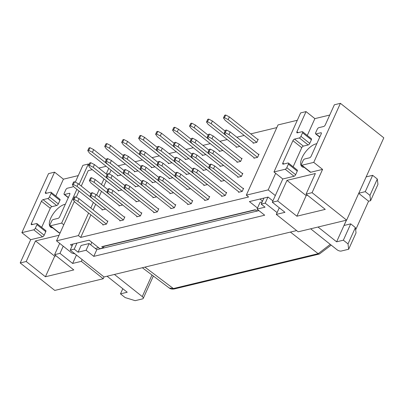 <?xml version="1.0" encoding="UTF-8"?>
<svg xmlns="http://www.w3.org/2000/svg" width="404" height="404" viewBox="0 0 404 404"><rect width="100%" height="100%" fill="white"/><g stroke="black" fill="none" stroke-linecap="round" stroke-linejoin="round"><path stroke-width="0.61" d="M383.8 137.82L346.632 220.135L312.075 192.663L322.579 169.397L313.746 162.378L340.41 103.328L383.8 137.82M63.221 246.182L59.974 253.369L72.644 263.443L81.33 261.353L103.217 278.75L54.757 290.42L20.2 262.948L30.704 239.683L21.872 232.664L48.536 173.614L54.58 172.16L45.49 192.289A1.641 0.727 -51.5 0 0 45.47 193.334A1.641 0.727 -51.5 0 0 45.884 193.39L50.692 192.233A1.641 0.727 128.5 0 1 51.111 192.289A1.641 0.727 128.5 0 1 51.091 193.334L49.475 196.91A1.641 0.727 128.5 0 1 47.864 198.495L43.056 199.652A1.641 0.727 -51.5 0 0 41.45 201.237L31.35 223.604A1.641 0.727 -51.5 0 0 31.33 224.649A1.641 0.727 -51.5 0 0 31.744 224.705L36.557 223.543A1.641 0.727 128.5 0 1 36.971 223.604A1.641 0.727 128.5 0 1 36.951 224.644L35.335 228.225A1.641 0.727 128.5 0 1 33.729 229.81L21.872 232.664M330.265 244.38L318.16 253.682L173.377 288.547L169.291 288.042C170.579 289.067 172.372 289.345 174.669 288.865L173.377 288.547L144.915 267.115M366.16 176.886L372.65 175.326L377.311 179.033L377.957 184.386L370.584 200.717L369.938 195.359L377.311 179.033M318.009 227.028L336.613 241.814L343.36 240.193L348.021 243.9L348.667 249.253L341.254 251.041A3.288 1.454 24.3 0 1 336.946 249.692L310.661 228.795M336.613 241.814L346.374 220.195M114.428 274.457L142.253 296.576A3.288 1.454 24.3 0 1 143.243 298.41A3.288 1.454 24.3 0 1 142.551 298.889L135.138 300.672L125.144 297.571L120.478 293.865L127.225 292.238L107.08 276.225M343.36 240.193L350.733 223.861L355.394 227.568L356.04 232.926L348.667 249.253M346.44 220.18L344.051 225.472L350.733 223.861M372.65 175.326L365.277 191.653L358.787 193.213M348.021 243.9L355.394 227.568M365.277 191.653L369.938 195.359M355.666 229.805L368.579 201.197L370.584 200.717M120.478 293.865L122.801 288.719M358.722 193.359L368.579 201.197M286.971 180.366L277.679 200.945L296.879 216.206L325.265 209.373L306.065 194.107L315.357 173.528L286.971 180.366L306.166 195.627L307.555 195.294M296.879 216.206L306.166 195.627M59.06 235.249L35.502 240.92L26.209 261.499L45.41 276.76L73.796 269.928L54.596 254.661L59.691 243.38M45.41 276.76L54.702 256.181L56.09 255.848M35.502 240.92L54.702 256.181M103.217 278.75L104.025 276.962L296.637 230.578M346.632 220.135L298.177 231.805L276.291 214.403L277.099 212.615L265.196 203.151L267.918 197.112M104.025 276.962L70.23 250.101L74.24 249.137L78.078 252.187L86.092 250.258L93.773 256.363L264.691 215.206L257.01 209.1L265.029 207.166L261.186 204.116L265.196 203.151M313.746 162.378L301.889 165.231L310.721 172.256L322.579 169.397M36.971 223.604L45.803 230.623A1.641 0.727 128.5 0 1 45.783 231.669L44.167 235.244A1.641 0.727 128.5 0 1 42.556 236.83L30.704 239.683M340.41 103.328L334.366 104.782L325.276 124.912A1.641 0.727 -51.5 0 1 323.665 126.497L318.857 127.654A1.641 0.727 128.5 0 0 317.251 129.24L315.635 132.815A1.641 0.727 128.5 0 0 315.615 133.86L319.751 137.148M301.889 165.231A1.641 0.727 -51.5 0 1 301.475 165.175A1.641 0.727 -51.5 0 1 301.495 164.13L303.111 160.555A1.641 0.727 128.5 0 1 304.717 158.969L309.53 157.812A1.641 0.727 -51.5 0 0 311.136 156.227L321.236 133.86A1.641 0.727 -51.5 0 0 321.256 132.815A1.641 0.727 -51.5 0 0 320.837 132.759L316.029 133.916A1.641 0.727 128.5 0 1 315.615 133.86M54.58 172.16L63.413 179.179L55.808 196.021M75.301 182.159L82.896 165.337L88.309 164.034L89.001 164.59M306.045 111.6L296.955 131.734A1.641 0.727 -51.5 0 0 296.935 132.78A1.641 0.727 -51.5 0 0 297.349 132.835L302.162 131.674A1.641 0.727 128.5 0 1 302.576 131.729A1.641 0.727 128.5 0 1 302.556 132.775L300.94 136.355A1.641 0.727 128.5 0 1 299.334 137.941L294.521 139.097A1.641 0.727 -51.5 0 0 292.915 140.678L282.815 163.049A1.641 0.727 -51.5 0 0 282.795 164.09A1.641 0.727 -51.5 0 0 283.214 164.15L288.022 162.989A1.641 0.727 128.5 0 1 288.436 163.044A1.641 0.727 128.5 0 1 288.416 164.09L286.8 167.67A1.641 0.727 128.5 0 1 285.194 169.251L273.973 171.958L300.637 112.903L306.045 111.6L314.878 118.624L307.272 135.466M63.787 224.786L61.645 223.084L50.424 225.786A1.641 0.727 -51.5 0 1 50.01 225.73A1.641 0.727 -51.5 0 1 50.03 224.685L51.646 221.109A1.641 0.727 128.5 0 1 53.252 219.523L58.06 218.367A1.641 0.727 -51.5 0 0 59.671 216.781L69.771 194.415A1.641 0.727 -51.5 0 0 69.791 193.37A1.641 0.727 -51.5 0 0 69.372 193.314L64.564 194.47A1.641 0.727 128.5 0 1 64.145 194.415A1.641 0.727 128.5 0 1 64.165 193.375L65.781 189.794A1.641 0.727 128.5 0 1 67.392 188.208L72.2 187.052A1.641 0.727 -51.5 0 0 73.382 186.158M288.436 163.044L297.268 170.069A1.641 0.727 128.5 0 1 297.248 171.114L295.632 174.69A1.641 0.727 128.5 0 1 294.026 176.275L282.805 178.977L273.973 171.958M302.576 131.729L311.408 138.754A1.641 0.727 128.5 0 1 311.388 139.799L309.772 143.375A1.641 0.727 128.5 0 1 308.166 144.96L303.354 146.117A1.641 0.727 -51.5 0 0 301.748 147.702L293.132 166.781M51.111 192.289L59.944 199.308A1.641 0.727 128.5 0 1 59.923 200.354L58.307 203.929A1.641 0.727 128.5 0 1 56.696 205.515L51.889 206.671A1.641 0.727 -51.5 0 0 50.283 208.257L41.668 227.336M312.075 192.663L306.065 194.107M277.679 200.945L272.301 202.237L282.805 178.977M276.291 214.403L284.971 212.312L272.301 202.237M26.209 261.499L20.2 262.948M59.974 253.369L54.596 254.661M81.33 261.353L82.138 259.56M78.265 175.604L63.413 179.179M329.73 115.044L314.878 118.624M60.272 232.563L59.257 232.81A1.641 0.727 -51.5 0 1 58.843 232.754L50.01 225.73M61.645 223.084L76.881 189.345M79.128 184.37L88.309 164.034M72.644 263.443L76.442 255.035M70.23 250.101L72.957 244.061M74.24 249.137L76.967 243.097M78.078 252.187L81.108 245.475L89.122 243.546L96.803 249.652L258.919 210.615M261.186 204.116L263.913 198.076M86.092 250.258L89.122 243.546M93.773 256.363L96.803 249.652M257.01 209.1L260.04 202.389L262.201 201.869M277.099 212.615L279.28 207.787M301.475 165.175L310.307 172.195A1.641 0.727 -51.5 0 0 310.721 172.256M316.781 143.723A14.236 6.323 -51.5 0 0 302.106 157.58A14.236 6.323 -51.5 0 0 301.934 166.635A14.236 6.323 -51.5 0 0 304.156 167.306M65.322 204.262A14.236 6.323 -51.5 0 0 50.773 218.104A14.236 6.323 -51.5 0 0 50.601 227.159A14.236 6.323 -51.5 0 0 52.651 227.831M272.902 200.904L268.084 197.076L249.384 201.576L257.494 208.025M258.727 210.464L256.727 210.944L255.192 209.721L101.773 246.667L103.313 247.889L99.904 248.707L89.153 240.163L70.453 244.667L72.094 245.97M95.304 248.46L98.596 247.667M104 246.364L255.419 209.903M91.733 242.213L90.774 244.859M75.023 253.904L71.887 253.071L56.525 240.86L78.401 235.593L80.704 237.426L248.617 196.99L246.314 195.157L278.023 124.922L297.304 120.281M81.265 186.067L88.239 170.624L92.294 169.65M98.818 168.079L106.171 166.307M118.089 165.822L125.442 164.054M135.052 161.736L142.405 159.969M152.02 157.651L159.373 155.883M168.983 153.565L176.336 151.798M185.951 149.48L193.299 147.713M202.914 145.395L210.267 143.627M219.877 141.314L227.23 139.542M236.845 137.229L244.198 135.456M250.722 133.886L276.816 127.598M246.314 195.157L268.185 189.89L275.316 195.561M268.185 189.89L275.674 173.306M111.06 170.19L109.322 174.038M106.282 180.77L103.752 186.375M101.51 191.35L98.975 196.955M95.667 204.283L93.137 209.883M90.895 214.857L80.704 237.426M134.598 171.331L134.381 171.806L138.067 170.892M135.385 186.33L135.168 186.81L138.855 185.896M119.205 205.419L118.988 205.899L122.675 204.985M119.993 220.422L119.776 220.897L123.447 220.013L124.861 216.882L124.235 217.034M168.529 163.16L168.311 163.64L171.998 162.721M169.311 178.159L169.099 178.639L172.786 177.725M153.136 197.248L152.919 197.728L156.606 196.814M153.919 212.252L153.707 212.726L157.378 211.842L158.792 208.711L158.166 208.863M202.454 154.99L202.237 155.469L205.929 154.555M203.242 169.988L203.025 170.468L206.712 169.554M187.062 189.077L186.85 189.557L190.537 188.643M187.85 204.081L187.633 204.555L191.309 203.672L192.723 200.541L192.097 200.692M236.385 146.819L236.168 147.298L239.855 146.384M237.173 161.822L236.956 162.297L240.627 161.413L242.041 158.282L241.415 158.434M220.993 180.906L220.776 181.386L224.462 180.472M221.781 195.91L221.564 196.384L225.24 195.501L226.654 192.37L226.023 192.521M238.744 191.824L238.532 192.299L242.203 191.415L243.617 188.284L242.991 188.436M237.961 176.821L237.744 177.3L241.415 176.417L242.829 173.286L242.203 173.437M254.136 157.737L253.919 158.211L257.595 157.328L259.009 154.197L258.383 154.348M253.348 142.733L253.136 143.213L256.808 142.329L258.222 139.193L257.595 139.345M204.818 199.995L204.601 200.47L208.272 199.586L209.686 196.455L209.06 196.607M204.03 184.992L203.813 185.471L207.499 184.557M220.205 165.908L219.993 166.382L223.68 165.468M219.423 150.904L219.205 151.384L222.892 150.47M170.887 208.166L170.67 208.641L174.346 207.757L175.755 204.626L175.129 204.778M170.099 193.162L169.882 193.642L173.569 192.728M186.279 174.073L186.062 174.553L189.749 173.639M185.492 159.075L185.274 159.555L188.961 158.641M136.956 216.337L136.739 216.812L140.415 215.928L141.829 212.797L141.203 212.948M136.168 201.333L135.956 201.813L139.643 200.899M152.348 182.244L152.131 182.724L155.818 181.81M151.561 167.246L151.343 167.721L155.03 166.807M103.025 224.508L102.813 224.983L106.484 224.099L107.898 220.968L107.272 221.119M102.242 209.504L102.025 209.984L105.712 209.07M118.417 190.415L118.2 190.895L121.892 189.981M117.63 175.417L117.418 175.892L121.104 174.977M103.313 247.889L104.116 246.107M56.525 240.86L74.341 201.404M76.225 197.233L79.017 191.047M78.401 235.593L88.587 213.029M90.834 208.055L93.364 202.449M96.672 195.122L99.202 189.516M101.449 184.542L103.98 178.942M106.227 173.962L108.757 168.362M262.549 201.101L259.949 199.036M90.026 240.86L89.042 240.188M140.375 215.938L111.767 193.198L108.075 191.299L107.075 191.541L108.762 193.92L137.37 216.66M141.057 166.509L128.371 156.424L124.679 154.53L123.68 154.767L122.468 157.454L124.149 159.833L152.757 182.573M155.767 181.851L127.159 159.105L123.467 157.212L122.468 157.454M105.656 209.105L77.048 186.365L73.361 184.471L72.356 184.709L74.043 187.087L102.651 209.833M106.343 159.681L93.652 149.591L89.961 147.697L88.961 147.94L87.749 150.621L89.436 153L118.044 175.745M121.048 175.018L92.44 152.278L88.749 150.379L87.749 150.621M106.444 224.109L77.836 201.369L74.144 199.47L73.144 199.712L74.831 202.091L103.439 224.831M107.126 174.679L94.44 164.595L90.748 162.701L89.749 162.938L88.537 165.625L90.223 168.003L118.832 190.744M121.836 190.021L93.228 167.276L89.537 165.382L88.537 165.625M122.624 205.02L94.016 182.28L90.324 180.386L89.324 180.623L91.006 183.002L119.614 205.747M107.913 189.683L95.228 179.598L94.016 182.28M89.324 180.623L90.536 177.942L91.536 177.699L95.228 179.598M123.306 155.596L110.615 145.506L106.929 143.612L105.924 143.854L104.712 146.536L106.398 148.914L135.007 171.66M138.011 170.932L109.403 148.192L105.717 146.293L104.712 146.536M123.407 220.023L94.799 197.283L91.112 195.385L90.107 195.627L91.794 198.005L120.402 220.746M124.094 170.594L111.403 160.509L107.717 158.615L106.712 158.853L105.5 161.539L107.186 163.918L135.794 186.658M138.799 185.936L110.191 163.191L106.505 161.297L105.5 161.539M139.587 200.934L110.979 178.194L107.287 176.301L106.287 176.538L107.974 178.916L136.582 201.662M124.876 185.598L112.191 175.513L110.979 178.194M106.287 176.538L107.499 173.856L108.499 173.614L112.191 175.513M140.269 151.51L127.583 141.42L123.892 139.526L122.892 139.769L121.68 142.45L123.366 144.829L151.975 167.574M154.979 166.847L126.371 144.107L122.68 142.213L121.68 142.45M202.869 155.318L174.26 132.573L172.574 130.194L173.786 127.513L174.786 127.27L178.477 129.164L191.163 139.254M205.873 154.591L177.265 131.85L173.574 129.957L172.574 130.194M190.481 188.683L161.873 165.938L158.181 164.044L157.181 164.287L158.868 166.66L187.476 189.405M207.444 184.598L178.836 161.852L175.149 159.959L174.144 160.201L175.831 162.58L204.439 185.32M208.131 135.168L195.44 125.083L191.754 123.185L190.749 123.427L189.537 126.109L191.223 128.487L219.832 151.232M222.836 150.505L194.228 127.765L190.542 125.871L189.537 126.109M208.232 199.596L179.623 176.856L175.937 174.957L174.932 175.2L176.619 177.578L205.227 200.318M208.913 150.167L196.228 140.082L192.536 138.188L191.536 138.431L190.324 141.112L192.011 143.491L220.619 166.231M223.624 165.509L195.016 142.769L191.324 140.87L190.324 141.112M224.412 180.512L195.804 157.767L192.112 155.873L191.112 156.116L192.799 158.494L221.407 181.234M225.094 131.083L212.408 120.998L208.716 119.099L207.717 119.342L206.505 122.023L208.191 124.402L236.794 147.147M239.804 146.42L211.196 123.68L207.504 121.786L206.505 122.023M225.2 195.511L196.591 172.771L192.9 170.872L191.9 171.114L193.582 173.493L222.19 196.238M241.829 158.762L213.191 135.996L209.504 134.103L208.499 134.345L207.287 137.027L208.974 139.405L237.582 162.145M240.587 161.423L211.979 138.683L208.292 136.784L207.287 137.027M242.612 173.76L213.979 151L212.767 153.682L209.08 151.788L208.075 152.03L209.762 154.409L238.37 177.149M208.075 152.03L209.287 149.344L210.292 149.101L213.979 151M241.375 176.427L212.767 153.682M258.005 139.673L229.371 116.913L225.679 115.014L224.68 115.256L223.468 117.943L225.154 120.316L253.762 143.061M256.767 142.334L228.159 119.594L224.467 117.7L223.468 117.943M243.4 188.764L214.766 165.999L213.554 168.685L209.863 166.791L208.863 167.029L210.55 169.407L239.158 192.153M208.863 167.029L210.075 164.347L211.075 164.105L214.766 165.999M242.163 191.425L213.554 168.685M258.792 154.676L230.159 131.911L226.467 130.017L225.467 130.26L224.255 132.941L225.942 135.32L254.55 158.06M257.555 157.338L228.947 134.598L225.255 132.699L224.255 132.941M191.951 154.252L179.265 144.167L175.573 142.274L174.573 142.511L173.361 145.198L175.048 147.576L203.656 170.316M206.661 169.594L178.053 146.854L174.361 144.955L173.361 145.198M191.269 203.682L162.661 180.942L158.969 179.043L157.969 179.285L159.656 181.664L188.264 204.404M174.301 207.767L145.698 185.027L142.006 183.128L141.001 183.371L142.688 185.749L171.296 208.489M174.988 158.338L162.297 148.253L158.61 146.359L157.605 146.596L156.393 149.283L158.08 151.662L186.688 174.402M189.693 173.68L161.085 150.939L157.398 149.041L156.393 149.283M185.901 159.403L157.292 136.658L155.611 134.279L156.823 131.598L157.823 131.356L161.514 133.249L174.2 143.339M188.91 158.676L160.302 135.936L156.611 134.042L155.611 134.279M173.518 192.764L144.91 170.023L141.218 168.13L140.218 168.372L141.905 170.746L170.513 193.491M157.338 211.853L128.73 189.112L125.043 187.214L124.038 187.456L125.725 189.835L154.333 212.575M158.02 162.423L145.334 152.338L141.642 150.445L140.643 150.682L139.431 153.368L141.117 155.747L169.725 178.487M172.73 177.765L144.122 155.025L140.43 153.126L139.431 153.368M156.55 196.849L127.942 174.109L124.255 172.215L123.25 172.458L124.937 174.831L153.545 197.576M168.938 163.489L140.329 140.743L138.643 138.365L139.855 135.683L140.86 135.441L144.546 137.335L157.237 147.425M171.942 162.762L143.334 140.021L139.648 138.128L138.643 138.365M141.612 213.277L112.979 190.511L111.767 193.198M107.075 191.541L108.287 188.86L109.287 188.618L112.979 190.511M109.287 188.618L108.075 191.299M127.159 159.105L128.371 156.424M123.467 157.212L124.679 154.53M90.95 193.768L78.26 183.679L77.048 186.365M72.356 184.709L73.568 182.027L74.573 181.785L78.26 183.679M74.573 181.785L73.361 184.471M92.44 152.278L93.652 149.591M88.749 150.379L89.961 147.697M107.681 221.448L79.048 198.682L77.836 201.369M73.144 199.712L74.356 197.031L75.356 196.788L79.048 198.682M75.356 196.788L74.144 199.47M93.228 167.276L94.44 164.595M89.537 165.382L90.748 162.701M91.536 177.699L90.324 180.386M109.403 148.192L110.615 145.506M105.717 146.293L106.929 143.612M124.649 217.362L96.011 194.597L94.799 197.283M90.107 195.627L91.319 192.945L92.324 192.703L96.011 194.597M92.324 192.703L91.112 195.385M110.191 163.191L111.403 160.509M106.505 161.297L107.717 158.615M108.499 173.614L107.287 176.301M126.371 144.107L127.583 141.42M122.68 142.213L123.892 139.526M177.265 131.85L178.477 129.164M173.574 129.957L174.786 127.27M175.775 173.341L163.085 163.256L161.873 165.938M157.181 164.287L158.393 161.6L159.393 161.358L163.085 163.256M159.393 161.358L158.181 164.044M192.738 169.256L180.048 159.171L178.836 161.852M174.144 160.201L175.356 157.515L176.361 157.272L180.048 159.171M176.361 157.272L175.149 159.959M194.228 127.765L195.44 125.083M190.542 125.871L191.754 123.185M209.469 196.935L180.835 174.169L179.623 176.856M174.932 175.2L176.144 172.518L177.149 172.276L180.835 174.169M177.149 172.276L175.937 174.957M195.016 142.769L196.228 140.082M191.324 140.87L192.536 138.188M209.701 165.17L197.016 155.086L195.804 157.767M191.112 156.116L192.324 153.429L193.324 153.187L197.016 155.086M193.324 153.187L192.112 155.873M211.196 123.68L212.408 120.998M207.504 121.786L208.716 119.099M226.437 192.849L197.803 170.084L196.591 172.771M191.9 171.114L193.112 168.433L194.112 168.19L197.803 170.084M194.112 168.19L192.9 170.872M211.979 138.683L213.191 135.996M208.292 136.784L209.504 134.103M210.292 149.101L209.08 151.788M228.159 119.594L229.371 116.913M224.467 117.7L225.679 115.014M211.075 164.105L209.863 166.791M228.947 134.598L230.159 131.911M225.255 132.699L226.467 130.017M178.053 146.854L179.265 144.167M174.361 144.955L175.573 142.274M192.506 201.02L163.873 178.255L162.661 180.942M157.969 179.285L159.181 176.604L160.181 176.361L163.873 178.255M160.181 176.361L158.969 179.043M175.543 205.106L146.91 182.34L145.698 185.027M141.001 183.371L142.213 180.689L143.218 180.447L146.91 182.34M143.218 180.447L142.006 183.128M161.085 150.939L162.297 148.253M157.398 149.041L158.61 146.359M160.302 135.936L161.514 133.249M156.611 134.042L157.823 131.356M158.807 177.427L146.122 167.342L144.91 170.023M140.218 168.372L141.43 165.685L142.43 165.443L146.122 167.342M142.43 165.443L141.218 168.13M158.575 209.191L129.942 186.426L128.73 189.112M124.038 187.456L125.25 184.774L126.25 184.532L129.942 186.426M126.25 184.532L125.043 187.214M144.122 155.025L145.334 152.338M140.43 153.126L141.642 150.445M141.844 181.512L129.154 171.427L127.942 174.109M123.25 172.458L124.462 169.771L125.467 169.529L129.154 171.427M125.467 169.529L124.255 172.215M143.334 140.021L144.546 137.335M139.648 138.128L140.86 135.441M290.4 232.083L318.16 253.682A2.192 1.707 -103.5 0 0 319.453 254L174.669 288.865M142.253 296.576L151.99 275.013M33.729 229.81L42.556 236.83M316.029 133.916L319.842 136.946M320.837 132.759L321.402 133.209M45.49 192.289L46.642 193.208M296.955 131.734L298.112 132.648M286.8 167.67L295.632 174.69M288.416 164.09L297.248 171.114M300.94 136.355L309.772 143.375M302.556 132.775L311.388 139.799M294.521 139.097L303.354 146.117M299.334 137.941L308.166 144.96M282.815 163.049L283.972 163.963M292.915 140.678L301.748 147.702M49.475 196.91L58.307 203.929M51.091 193.334L59.923 200.354M43.056 199.652L51.889 206.671M47.864 198.495L56.696 205.515M31.35 223.604L32.507 224.523M41.45 201.237L50.283 208.257M35.335 228.225L44.167 235.244M36.951 224.644L45.783 231.669M64.564 194.47L68.377 197.5M69.372 193.314L69.937 193.763M285.194 169.251L294.026 176.275M50.424 225.786L59.257 232.81M142.329 267.736L169.337 288.077M331.184 245.112L319.448 254M143.243 298.41L153.343 276.033M64.145 194.415L68.281 197.702"/></g></svg>
